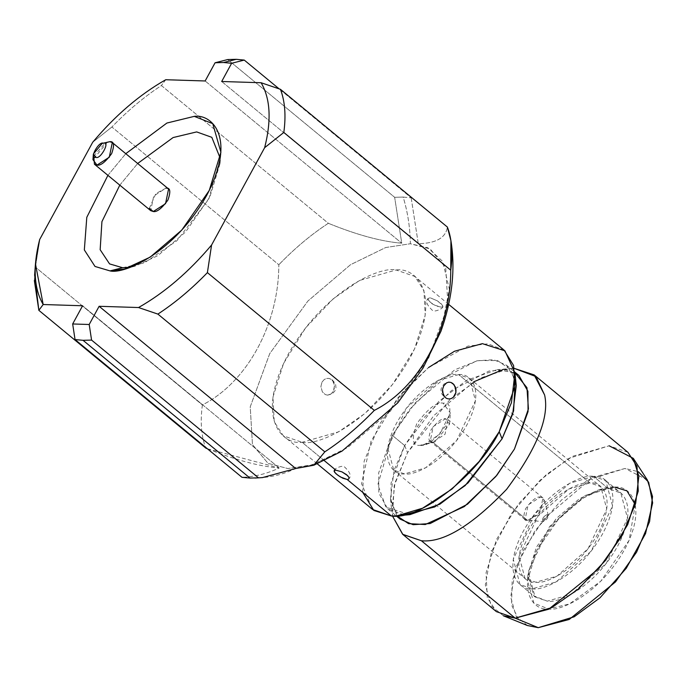 <?xml version="1.0" encoding="UTF-8"?>
<svg xmlns="http://www.w3.org/2000/svg" width="687" height="687" viewBox="0 0 687 687"><rect width="100%" height="100%" fill="white"/><g stroke="black" fill="none" stroke-linecap="round" stroke-linejoin="round"><path stroke-width="0.52" stroke-dasharray="3.44 2.58" d="M403.784 514.786L387.863 508.981L378.829 493.137L378.692 472.828L392.294 435.352L409.856 409.177L439.216 380.212L476.606 360.83L493.627 359.705L506.499 365.201L515.224 379.731M518.883 375.411L506.01 369.924L488.989 371.049L451.599 390.422L422.23 419.388L404.677 445.571L392.294 435.352L404.677 445.571L391.075 483.047L391.212 503.356L400.238 519.192M396.906 515.817L390.474 498.702L394.037 470.389L404.677 445.571L438.735 401.457L466.851 380.212L496.907 369.718L514.941 372.783M404.677 445.571L407.537 452.656L394.948 482.918L391.796 511.549L392.466 516.006L394.218 485.675L407.537 452.656L404.677 445.571M502.961 369.606L514.28 368.387L509.771 368.575L480.66 377.919L450.157 399.293L407.537 452.656L433.78 415.644L473.712 381.817M627.909 452.278L609.137 445.794L572.572 456.297L546.268 474.657L518.668 503.7L496.649 539.252L486.053 572.855L487.298 597.535L496.409 611.645M647.394 480.05L625.076 468.448L588.029 479.981L561.391 500.119L534.795 531.094L516.263 566.603L510.673 596.909L516.126 616.351L527.367 625.505M503.391 615.784L491.222 605.882L485.314 584.835L491.368 552.03L511.429 513.601L540.214 480.076L569.051 458.281L609.137 445.794M518.676 619.58L511.583 605.049L512.15 581.185L523.382 550.21L544.156 518.591L592.495 477.508L625.076 468.448L638.283 471.694M614.856 487.177C628.768 485.134 648.631 504.335 624.655 549.42C599.493 594.461 559.716 611.782 548.475 608.94L533.919 603.186L527.487 580.661L536.659 550.57L558.316 519.346L583.237 498.015L603.384 488.68L614.856 487.177L608.553 488.766L597.965 490.157L579.364 498.771L556.358 518.453L536.375 547.281L527.908 575.053L533.842 595.852L547.273 601.159C557.646 603.787 594.375 587.797 617.596 546.217C639.734 504.61 621.392 486.877 608.553 488.766L614.856 487.177C603.624 484.335 563.838 501.656 538.685 546.697C514.7 591.782 534.563 610.992 548.475 608.94L569.377 603.985L600.79 581.211L629.077 540.429L635.295 504.653M593.551 476.383L569.695 483.236L534.546 514.151L513.275 559.252L520.025 584.551L532.27 588.785L556.118 581.932L591.275 551.017L612.546 505.915L605.788 480.617L593.551 476.383L608.553 488.766L620.799 493L627.549 518.299L606.278 563.4L571.129 594.315L547.273 601.159L535.036 596.934L528.277 571.636L549.548 526.534L584.706 495.619L608.553 488.766L593.551 476.383C606.389 474.494 624.723 492.227 602.585 533.833C579.364 575.414 542.644 591.404 532.27 588.785C519.432 590.674 501.098 572.941 523.228 531.326C546.448 489.754 583.177 473.755 593.551 476.383M516.272 385.69L510.862 369.941L497.646 360.581L477.74 360.572L454.803 369.804L415.06 402.986L392.294 435.352L377.85 484.584L385.879 507.143L409.838 514.675M362.684 492.296L364.144 461.157L379.671 424.059L403.673 390.989L428.568 367.519L397.85 397.816L371.04 441.131L361.56 483.768L372.612 509.496M442.883 306.325L441.406 303.946L437.37 300.846L430.431 297.883L437.37 300.846L442.548 305.294L442.883 306.325L442.376 306.943L441.054 307.115L434.098 304.994L428.774 301.043L428.01 298.527L429.83 297.832L428.01 298.536L427.975 299.626L431.685 303.594L436.666 306.101L441.054 307.115L442.883 306.325L442.376 306.943M322.005 382.075L324.281 379.482L326.48 378.468L328.824 378.391L331.022 379.241L332.826 380.942L334.5 386.017L333.264 391.367L331.675 393.453L329.691 394.742L327.493 395.137L325.312 394.587L322.34 391.813L320.889 386.515L322.005 382.075L320.889 386.515L322.34 391.813L325.312 394.587L327.493 395.137L329.691 394.742L331.675 393.453L334.226 388.833L334.028 383.286L332.826 380.942L331.022 379.241L328.824 378.391L326.48 378.468L324.281 379.482L322.005 382.075M327.493 395.137L332.748 393.411L335.058 390.705L335.969 387.957L335.582 383.921L331.984 379.507L328.824 378.391M504.121 350.13L487.993 343.809L467.924 346.102L428.568 367.519M324.298 460.625L302.1 442.308L283.336 435.824L274.225 421.715L272.979 397.034L283.576 363.423L305.595 327.879L333.195 298.836L359.49 280.476L396.064 269.974L414.836 276.457L423.939 290.575L425.193 315.247L414.596 348.859L392.578 384.411L364.977 413.454L338.674 431.805L302.1 442.308L324.298 460.625M440.985 331.186L449.35 289.175L442.703 261.455L427.769 247.706L410.362 243.748C410.122 227.646 407.726 212.085 403.175 197.075L394.647 197.298L403.175 197.075L411.178 197.822L279.094 88.829L411.178 197.822L403.175 197.075C407.726 212.085 410.122 227.646 410.362 243.748L430.131 248.943L445.726 267.732L447.941 305.466L428.439 358.648L390.268 411.247L347.674 447.563L312.473 464.747L287.801 468.534L268.033 463.339L252.447 444.549L250.231 406.816L269.725 353.633L307.905 301.035L350.499 264.718L385.69 247.535L410.362 243.748L385.69 247.535L350.499 264.718L307.905 301.035L269.725 353.633L250.231 406.816L252.447 444.549L268.033 463.339L287.801 468.534L310.369 465.374L342.032 451.101M302.1 442.308C318.012 446.335 374.321 421.818 409.924 358.064C443.871 294.259 415.755 267.071 396.064 269.974C380.16 265.946 323.852 290.464 288.248 354.217C254.302 418.022 282.417 445.21 302.1 442.308M202.39 404.944C200.123 421.792 201.248 436.176 205.782 448.079C201.248 436.176 200.123 421.792 202.39 404.944C247.122 382.341 278.776 324.066 278.819 264.761L111.887 127.009C127.756 110.59 144.261 96.764 161.411 85.54L328.343 223.292C311.194 234.516 294.689 248.342 278.819 264.761C294.689 248.342 311.194 234.516 328.343 223.292C356.888 234.92 381.362 241.558 401.749 243.198L394.647 197.298L227.715 59.554L394.647 197.298L401.749 243.198C381.362 241.558 356.888 234.92 328.343 223.292L161.411 85.54C144.261 96.764 127.756 110.59 111.887 127.009L278.819 264.761C278.776 324.066 247.122 382.341 202.39 404.944L35.458 267.191L202.39 404.944M34.35 280.528L35.458 267.191L34.625 275.032M207.345 448.74L279.188 467.993C267.131 473.687 254.731 476.795 241.979 477.31C254.731 476.795 267.131 473.687 279.188 467.993C258.81 466.353 234.336 459.715 205.782 448.079M411.178 197.822L418.289 243.722C436.159 243.292 445.854 237.736 447.374 227.053C445.854 237.736 436.159 243.292 418.289 243.722L411.178 197.822M279.188 467.993L82.595 305.767L279.188 467.993M39.64 239.583L35.458 267.191L39.64 239.583M92.711 142.243L111.887 127.009L92.711 142.243M165.739 79.726L161.411 85.54L165.739 79.726M205.155 80.972L401.749 243.198L205.155 80.972M221.686 81.495L418.289 243.722L221.686 81.495M314.174 465.073L324.814 451.848M258.51 477.834C271.365 477.293 283.774 474.185 295.728 468.517M107.919 175.331L125.781 153.682L107.919 175.331M119.804 185.147L137.675 163.489L119.804 185.147M122.621 267.724L144.347 262.898L176.911 240.733L208.754 199.153L220.201 158.199L220.072 163.463L209.844 197.023L185.688 231.854L157.89 255.633L135.416 266.049L130.281 267.174M107.55 141.969L92.96 159.659M168.581 188.994L166.031 188.109L153.733 195.984L150.711 210.651M93.741 156.155L105.463 142.759M149.362 208.307L155.872 193.545L166.031 188.109M543.365 521.545C541.699 519.114 542.97 516.77 547.196 514.52C548.861 516.959 547.582 519.295 543.365 521.545L548.346 515.43L547.196 514.52C542.97 516.77 541.699 519.114 543.365 521.545L527.642 520.454C523.374 520.995 522.747 517.01 525.761 508.483C531.978 500.067 536.865 496.254 540.411 497.036L544.259 500.059L537.938 514.889L527.642 520.454L539.93 512.588L542.962 497.92L540.411 497.036L528.114 504.911L525.091 519.578L527.642 520.454L432.733 442.145L430.182 441.26L433.205 426.593L445.502 418.727L448.053 419.602L445.03 434.27L432.733 442.145L527.642 520.454M432.733 442.145L434.94 441.853L449.538 424.162L445.502 418.727C441.956 417.936 437.069 421.749 430.852 430.174C427.838 438.692 428.465 442.686 432.733 442.145L420.126 445.313C412.44 446.292 411.307 439.113 416.734 423.767C427.932 408.619 436.726 401.749 443.106 403.166L450.363 412.956L439.697 434.184L424.094 444.798L420.126 445.313L432.733 442.145M458.676 374.604C470.02 372.929 486.216 388.593 466.662 425.347C446.155 462.076 413.711 476.203 404.549 473.884C393.204 475.559 377.008 459.895 396.562 423.132C417.078 386.403 449.513 372.277 458.676 374.604L437.61 380.65L406.558 407.958L387.769 447.804L393.737 470.148L404.549 473.884L425.614 467.83L456.666 440.522L475.456 400.684L469.496 378.339L458.676 374.604L589.978 482.944L600.79 486.679L606.75 509.024L587.969 548.87L556.917 576.17L535.843 582.224L525.031 578.488L519.063 556.144L537.852 516.298L568.905 488.989L589.978 482.944L458.676 374.604M420.126 445.313C426.507 446.739 435.292 439.869 446.49 424.712C451.917 409.375 450.792 402.196 443.106 403.166C436.726 401.749 427.932 408.619 416.734 423.767C411.307 439.113 412.44 446.292 420.126 445.313M589.978 482.944C580.807 480.625 548.372 494.743 527.856 531.472C508.303 568.235 524.507 583.898 535.843 582.224C545.006 584.543 577.449 570.416 597.956 533.687C617.51 496.933 601.314 481.269 589.978 482.944M506.499 365.201L514.864 372.096M387.863 508.981L396.219 515.877M496.907 369.718L509.771 368.575M390.474 498.702L391.796 511.549M597.965 490.157L603.384 488.68M527.908 575.053L527.487 580.661M520.025 584.551L535.036 596.934M605.788 480.617L620.799 493M448.611 398.958L444.961 397.782L441.372 393.359L440.985 389.331L441.896 386.583L444.206 383.87L449.178 382.144M442.806 306.591C443.716 308.429 433.72 312.679 432.441 310.335C426.825 305.122 425.347 301.189 428.01 298.527M334.148 470.698C333.229 468.86 343.234 464.61 344.513 466.954C350.13 472.167 351.598 476.1 348.936 478.753M448.74 304.435L414.836 276.457M317.231 463.802L283.336 435.824M220.072 163.463L220.905 152.256M135.416 266.049L124.57 268.995M548.346 515.43L544.259 500.059M542.962 497.92L448.053 419.602M525.091 519.578L430.182 441.26M434.94 441.853L424.094 444.798M449.538 424.162L450.363 412.956M393.737 470.148L525.031 578.488M469.496 378.339L600.79 486.679"/><path stroke-width="1.03" d="M324.814 451.848L157.881 314.096L138.551 307.536L157.881 314.096C175.022 302.873 191.527 289.055 207.397 272.627L211.579 245.019L207.397 272.627L374.329 410.379C418.915 387.829 450.732 329.683 450.758 270.197L283.825 132.445L264.65 147.679L283.825 132.445C286.101 115.596 284.976 101.221 280.442 89.31L261.112 82.741C270.395 98.645 271.58 120.294 264.65 147.679L211.579 245.019C188.916 271.906 164.571 292.748 138.551 307.536L99.126 306.29L89.198 324.496L72.667 323.972L82.595 305.767L43.178 304.521L35.458 263.842L39.64 239.583L92.711 142.243C115.373 115.347 139.71 94.514 165.739 79.726L205.155 80.972L215.083 62.766L223.636 62.5L236.242 59.322L227.715 59.554L215.083 62.766L227.715 59.554L236.242 59.322L244.246 60.078L279.094 88.829L244.246 60.078L236.242 59.322L223.636 62.5L231.613 63.29L244.246 60.078L231.613 63.29L221.686 81.495L261.112 82.741L280.442 89.31C284.976 101.221 286.101 115.596 283.825 132.445L450.758 270.197C453.034 253.348 451.909 238.964 447.374 227.053L280.442 89.31L447.374 227.053L450.93 240.742L450.758 270.197C450.732 329.683 418.915 387.829 374.329 410.379L207.397 272.627C191.527 289.055 175.022 302.873 157.881 314.096L324.814 451.848C341.963 440.625 358.468 426.799 374.329 410.379C358.468 426.799 341.963 440.625 324.814 451.848L313.822 465.219L295.728 468.517L262.46 477.594L258.51 477.834L91.577 340.091L83.041 340.314L75.046 339.567L241.979 477.31L249.974 478.066L83.041 340.314L249.974 478.066L258.51 477.834L249.974 478.066L241.979 477.31L75.046 339.567L83.041 340.314L91.577 340.091L258.51 477.834M515.224 379.731L513.601 410.912L502.068 438.821L465.168 485.572L434.716 506.954L403.784 514.786M396.219 515.877L400.238 519.192L413.11 524.688L430.139 523.554L467.521 504.181L496.89 475.215L514.451 449.04L528.054 411.565L527.917 391.255L518.883 375.411L514.864 372.096M514.941 372.783L526.946 387.683L528.423 408.902L514.451 449.04L495.842 476.503L464.352 506.559L425.279 524.524L408.559 523.649L396.906 515.817M392.466 516.006L402.874 534.469L421.397 540.746C443.141 542.979 471.54 525.838 506.602 489.333C536.925 448.508 549.591 417.069 544.619 395.008L535.997 376.596L514.28 368.387L534.125 374.896L544.619 395.008C549.591 417.069 536.925 448.508 506.602 489.333C471.54 525.838 443.141 542.979 421.397 540.746L402.625 534.263L392.466 516.006M402.625 534.263L496.409 611.645L515.181 618.137L551.747 607.626L578.05 589.274L605.651 560.231L627.669 524.679L638.266 491.068L637.021 466.396L627.909 452.278L534.134 374.896M515.181 618.137L421.397 540.746L515.181 618.137L503.391 615.784L527.367 625.505L538.256 627.678L569.222 619.451L615.466 581.949L636.583 552.159L649.584 521.605L652.521 496.564L647.394 480.05L633.302 458.349L638.85 476.228L635.673 503.331L621.598 536.401L598.746 568.638L548.69 609.232L515.181 618.137L538.256 627.678L515.181 618.137M473.712 381.817L502.961 369.606M609.137 445.794L633.302 458.349M638.283 471.694L648.64 482.18L652.65 502.867L645.54 533.584L626.269 568.269L599.983 597.802L574.152 616.797L538.256 627.678L518.676 619.58M635.295 504.653L626.939 490.862L614.856 487.177M396.974 515.817L409.838 514.675L439.895 504.181L468.01 482.935L502.068 438.821L512.7 414.003L516.272 385.69L514.941 372.843L511.437 402.728L499.209 431.737L479.243 461.372L452.055 488.981L422.608 508.2L396.974 515.817L391.384 515.98L373.831 510.441L362.684 492.296M502.068 438.821L499.209 431.737L502.068 438.821M428.568 367.519L454.476 351.255L482.377 343.646L504.919 350.817L514.941 372.843M443.69 385.922L442.54 389.452L442.531 392.26L444.695 397.034L446.67 398.451L448.954 398.975L451.282 398.563L453.368 397.241L455.876 392.586L456.013 389.769L454.073 384.711L450.887 382.401L448.671 382.178L446.516 382.908L443.69 385.922L446.516 382.908L448.671 382.178L450.887 382.401L452.939 383.544L455.387 387.047L455.876 392.586L454.966 395.171L453.368 397.241L451.282 398.563L448.954 398.975L446.67 398.451L444.695 397.034L443.27 394.888L442.54 389.452L443.69 385.922M449.178 382.144L448.671 382.178M334.294 470.509L334.088 471.282L334.294 470.509L335.866 470.174L334.294 470.509L334.724 472.433L338.09 475.438L342.899 478.255L347.115 479.457L348.472 479.208L349.048 478.418L348.781 477.19L347.699 475.696L341.946 471.866L335.866 470.174L324.298 460.625L335.866 470.174L341.946 471.866L346.6 474.683L348.781 477.19L349.048 478.418L348.472 479.208L349.048 478.418M317.231 463.802L372.612 509.496L391.384 515.98C419.388 520.789 478.684 474.459 499.209 431.737L514.743 386.858L513.593 365.501L504.121 350.13L448.74 304.435M348.472 479.208L347.115 479.457L391.384 515.98L347.115 479.457L340.434 476.967L336.106 473.867L334.088 471.282M34.625 275.032L38.85 310.335L43.178 304.521L38.85 310.335L205.782 448.079L38.85 310.335L34.35 280.528M295.728 468.517L99.126 306.29L295.728 468.517L313.83 465.219L342.032 451.101L397.756 402.874L423.14 367.88L440.985 331.186C452.226 299.283 455.541 269.132 450.93 240.742M205.782 448.079L207.345 448.74M89.198 324.496L91.577 340.091L89.198 324.496L99.126 306.29L138.551 307.536C164.571 292.748 188.916 271.906 211.579 245.019L264.65 147.679C271.58 120.294 270.395 98.645 261.112 82.741L221.686 81.495L231.613 63.29L223.636 62.5L215.083 62.766L205.155 80.972L165.739 79.726C139.71 94.514 115.373 115.347 92.711 142.243L39.64 239.583C32.71 266.968 33.886 288.617 43.178 304.521L82.595 305.767L72.667 323.972L75.046 339.567L72.667 323.972L89.198 324.496M110.014 270.901L95.021 266.462L84.338 249.939L86.794 217.315L107.919 175.331L86.794 217.315L84.338 249.939L95.021 266.462L110.014 270.901L124.57 268.995L150.152 257.144L181.78 230.076L209.26 190.445L220.905 152.256L212.738 123.66L194.275 116.361C211.922 113.759 237.135 138.139 206.701 195.357C174.773 252.524 124.278 274.517 110.014 270.901L122.621 267.724L109.568 263.902L100.156 249.716L101.925 221.635L119.804 185.147L101.925 221.635L100.156 249.716L109.568 263.902L122.621 267.724L110.014 270.901M125.781 153.682L166.898 123.042L194.275 116.361L166.898 123.042L125.781 153.682M137.675 163.489L173.09 137.563L196.671 131.913L211.811 137.323L220.201 158.199L211.811 137.323L196.671 131.913L173.09 137.563L137.675 163.489M130.281 267.174L122.621 267.724M93.372 154.051L92.96 159.659L96.987 165.095C100.534 165.885 105.42 162.072 111.638 153.648C114.66 145.129 114.025 141.136 109.757 141.685L103.454 143.265C98.928 140.586 88.546 159.633 95.794 157.314C100.319 160.002 110.701 140.955 103.454 143.265C110.701 140.955 100.319 160.002 95.794 157.314L93.372 154.051L102.131 143.446L109.757 141.685L102.131 143.446M94.437 164.219L150.711 210.651L153.261 211.527L165.55 203.661L168.581 188.994L112.307 142.561L109.285 157.229L96.987 165.095L94.437 164.219L93.741 156.155M166.031 188.109C170.299 187.568 170.926 191.561 167.911 200.08C161.685 208.505 156.808 212.317 153.261 211.527L149.362 208.307M105.463 142.759L109.757 141.685L112.307 142.561M262.46 477.594L255.117 478.04M35.458 263.842L34.625 275.049"/></g></svg>
